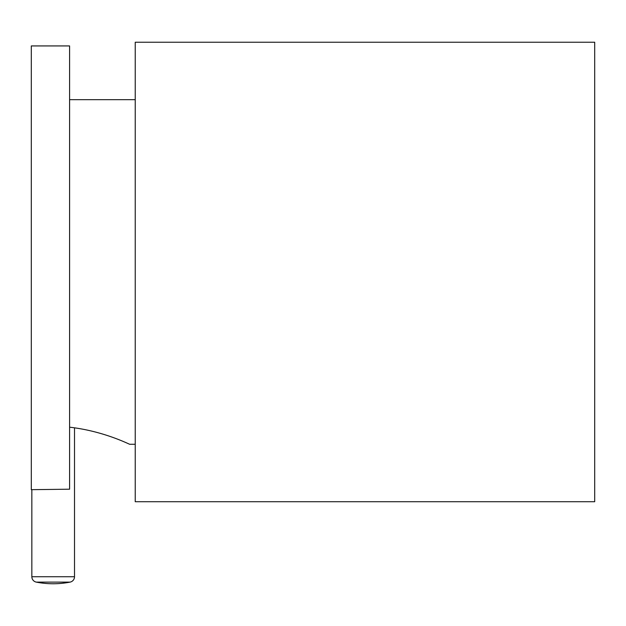 <?xml version="1.0" encoding="UTF-8"?>
<svg xmlns="http://www.w3.org/2000/svg" width="626" height="626" viewBox="0 0 626 626"><rect width="100%" height="100%" fill="white"/><g stroke="black" fill="none" stroke-linecap="round" stroke-linejoin="round"><path stroke-width="0.94" d="M594.7 271.974L594.7 501.716L135.232 501.716L135.232 42.239L594.7 42.239L594.7 271.974M31.848 489.618L31.848 576.742A5.47 5.47 0 0 0 36.261 582.11A87.515 87.515 0 0 0 70.096 582.11L36.261 582.11L70.096 582.11A5.47 5.47 0 0 0 74.51 576.742L74.51 427.793M31.3 489.673L69.588 489.196L69.588 45.933L31.3 45.933L31.3 489.673M135.232 444.28L129.762 444.28C129.918 444.679 104.088 431.079 69.588 427.198M31.848 576.742L74.51 576.742M69.588 99.675L135.232 99.675"/></g></svg>
